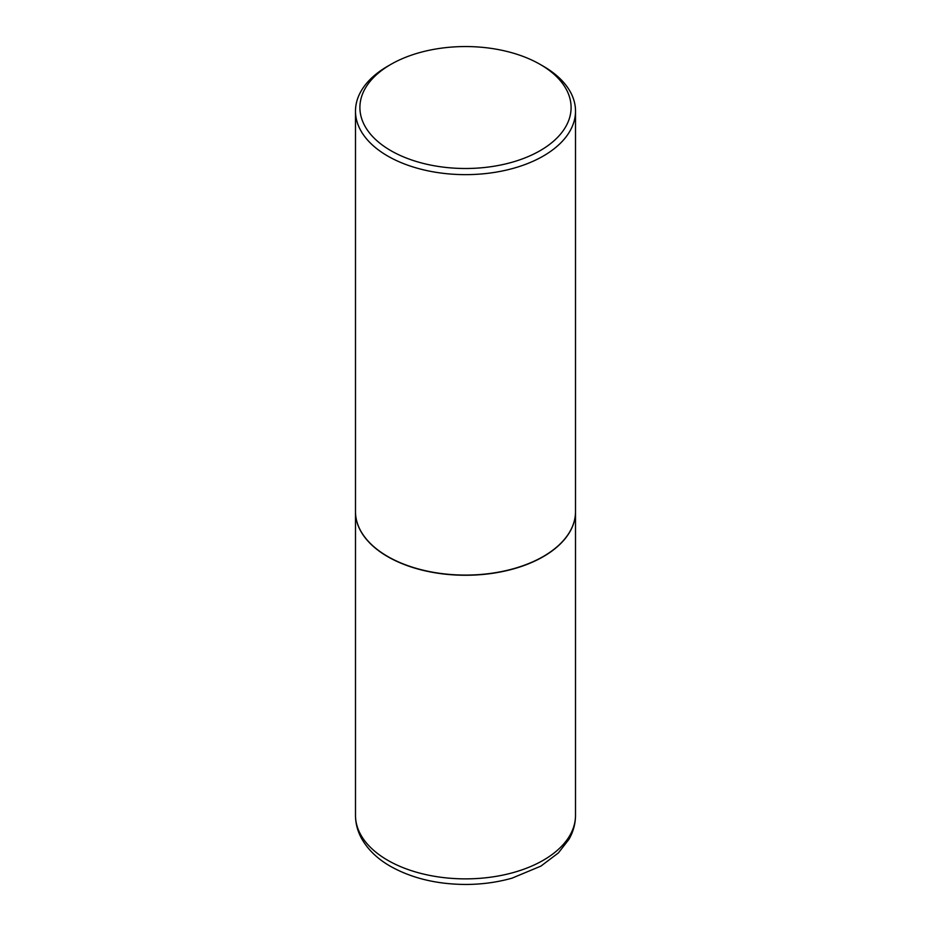 <?xml version="1.0" encoding="UTF-8"?>
<svg xmlns="http://www.w3.org/2000/svg" width="931" height="931" viewBox="0 0 931 931"><rect width="100%" height="100%" fill="white"/><g stroke="black" fill="none" stroke-linecap="round" stroke-linejoin="round"><path stroke-width="1.4" d="M355.491 511.654A110.009 63.517 0 0 0 355.491 511.747A110.009 63.517 0 0 0 387.703 556.657A110.009 63.517 0 0 0 507.604 570.424A110.009 63.517 0 0 0 575.509 511.747A110.009 63.517 0 0 0 575.509 511.654M387.785 556.517A109.788 63.389 0 0 0 387.866 556.563A109.788 63.389 0 0 0 543.134 556.563L543.297 556.47A110.009 63.517 0 0 0 575.509 511.561L575.509 111.115A110.009 63.517 0 0 0 543.297 66.206L540.178 64.414A105.61 60.98 0 0 0 390.822 64.414L390.822 64.414A105.61 60.98 0 0 0 390.822 150.636A105.61 60.98 0 0 0 540.178 150.636A105.61 60.98 0 0 0 540.178 64.414M387.703 66.206L390.822 64.414L387.703 66.206A110.009 63.517 0 0 0 355.491 111.115L355.491 511.561A110.009 63.517 0 0 0 387.703 556.47A110.009 63.517 0 0 0 543.297 556.47L543.134 556.563M355.491 111.115A110.009 63.517 0 0 0 423.396 169.803A110.009 63.517 0 0 0 543.297 156.036A110.009 63.517 0 0 0 575.509 111.115M575.509 815.358C575.463 823.772 573.263 831.767 568.946 839.343L558.391 852.924L540.923 866.098L512.073 878.142C497.433 882.285 482.049 884.392 465.907 884.45C437.058 884.345 411.898 878.294 390.438 866.307C377.777 859.057 368.292 850.026 361.996 839.238C357.713 831.697 355.537 823.737 355.491 815.358A110.009 63.517 0 0 0 387.703 860.267A110.009 63.517 0 0 0 507.604 874.034A110.009 63.517 0 0 0 575.509 815.358L575.509 511.747M355.491 815.358L355.491 511.747"/></g></svg>
